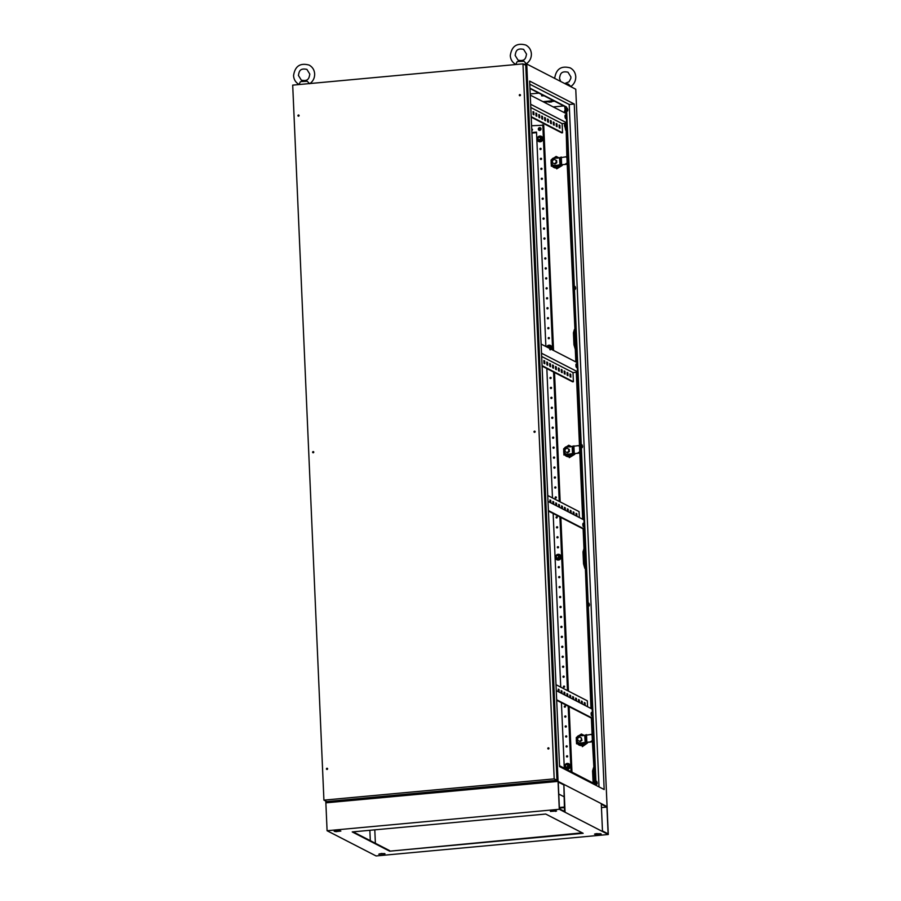<?xml version="1.0" encoding="UTF-8"?>
<svg xmlns="http://www.w3.org/2000/svg" width="901" height="901" viewBox="0 0 901 901"><rect width="100%" height="100%" fill="white"/><g stroke="black" fill="none" stroke-linecap="round" stroke-linejoin="round"><path stroke-width="1.35" d="M565.13 83.725L568.34 84.086L570.829 86.507M568.34 84.086A4.37 0.732 177.5 0 0 565.659 84.03M518.199 61.516L523.954 61.245L526.612 64.016M523.954 61.245A4.37 0.732 177.5 0 0 519.9 61.279A4.37 0.732 177.5 0 0 517.658 61.64A4.37 0.732 177.5 0 0 516.96 61.899L515.845 64.467C512.432 62.552 510.574 59.601 510.281 55.614C511.689 46.154 516.87 42.629 525.835 45.05C529.236 46.965 531.094 49.915 531.387 53.902C531.432 58.024 529.788 61.291 526.454 63.712M301.475 81.541L307.241 81.27A4.37 0.732 177.5 0 0 303.175 81.304A4.37 0.732 177.5 0 0 300.934 81.653A4.37 0.732 177.5 0 0 300.236 81.912L299.121 84.491C295.708 82.577 293.85 79.626 293.557 75.639C294.965 66.167 300.146 62.653 309.111 65.075C312.523 66.978 314.37 69.929 314.663 73.927C314.708 78.038 313.064 81.315 309.73 83.737M307.241 81.27L309.617 83.703M592.103 714.504L591.743 716.047L591.416 712.432L592.103 714.504M591.09 713.13L591.293 715.428M582.801 524.765L583.488 526.848L583.837 525.306L583.15 523.222L582.801 524.765M583.037 526.218L582.823 523.92M576.888 365.975L576.527 367.518L576.19 363.891L576.888 365.975M575.863 364.59L576.077 366.887M566.008 117.017L565.659 118.56L564.972 116.477L565.321 114.934L566.008 117.017M564.995 115.632L565.209 117.93M584.839 558.305L584.603 557.618L584.839 558.305M594.401 777.383L594.176 776.696L594.401 777.383M575.266 339.226L575.041 338.528L575.266 339.226M597.262 783.003L596.98 784.208L596.721 781.392L597.262 783.003M596.653 783.757L596.473 781.888M589.479 604.751L589.198 605.956L588.939 603.141L589.479 604.751M588.871 605.506L588.691 603.636M582.564 446.412L582.283 447.617L582.023 444.801L582.564 446.412M581.956 447.178L581.776 445.297M575.649 288.083L575.379 289.277L574.838 287.667L575.12 286.462L575.649 288.083M575.041 288.838L574.872 286.957M567.867 109.832L567.596 111.026L567.056 109.415L567.337 108.21L567.867 109.832M567.258 110.586L567.089 108.706M543.81 95.664L541.67 95.889L544.091 95.799M575.762 89.222L607.083 806.62L558.068 781.392L559.284 809.278L327.086 830.733L376.089 855.95L608.299 834.495L607.083 806.62L558.068 781.392L325.869 802.847L558.068 781.392L526.747 64.005L575.762 89.222M592.621 718.728L556.672 700.257M541.524 353.226L577.473 371.73L592.599 718.277L556.66 699.773M592.599 718.277L595.482 784.23M530.655 104.268L566.605 122.773L577.473 371.73M529.968 88.535L565.918 107.039L566.605 122.773M583.938 519.9L547.999 501.406M541.67 356.469L573.002 372.597L577.496 372.181M530.802 107.512L562.134 123.64L566.628 123.223M538.888 93.13L530.205 93.929M564.679 106.397L565.558 113.278M565.997 123.279L566.887 157.056M566.909 157.461L567.157 163.137M567.168 163.475L575.863 349.228L575.288 349.284L575.84 361.932M575.964 364.961L576.043 366.786M576.291 372.293L579.501 445.849M579.523 446.254L579.771 451.93M579.782 452.268L582.71 519.269M582.924 524.303L583.003 526.116M583.127 528.91L583.983 548.529L584.569 548.472L590.966 708.479M591.191 713.502L591.27 715.326M591.383 718.12L592.115 734.642M592.126 735.047L592.374 740.723M592.385 741.05L594.84 783.904M529.957 88.174L566.492 106.982L596.079 784.546L559.532 765.737M529.777 84.198L569.218 104.493L599.019 786.888M325.79 801.102L327.086 830.733M523.774 64.275L526.747 64.005M543.967 102.162L554.599 101.205M551.682 101.914L548.979 102.162L551.682 101.914M542.976 101.655L553.563 100.675M566.492 106.982L565.918 107.039M604.177 789.546L559.577 766.593L529.642 81.067L574.252 104.02L604.177 789.546M593.128 783.025L592.576 770.963L593.545 767.607M584.85 568.362L583.533 563.823L583.003 551.874L583.983 548.529M575.288 349.284L573.96 344.745L573.441 332.796L574.421 329.439M565.715 130.194L564.308 123.437M564.206 112.58L564.848 110.361M569.218 104.493L574.252 104.02M564.702 112.839L565.434 110.305M566.301 130.149L564.398 125.667M564.983 125.611L564.882 123.381M575.863 349.228L574.545 344.689L574.027 332.739L573.441 332.796M574.027 332.739L574.996 329.394M574.545 344.689L573.96 344.745M593.827 783.386L593.095 782.913M593.68 782.856L593.151 770.907L592.576 770.963M593.151 770.907L594.131 767.551M585.425 568.306L583.533 563.823M584.107 563.778L583.589 551.829L583.003 551.874M583.589 551.829L584.569 548.472M530.25 95.112L566.2 113.605M562.134 123.64L562.528 132.796L561.762 132.875L531.218 117.153M533.82 111.994L533.009 111.578L533.133 114.359L533.944 114.776L533.82 111.994L533.043 112.062L533.144 114.371M536.714 113.481L535.937 113.549L536.039 115.857L536.838 116.274L536.714 113.481L535.904 113.064L536.027 115.846M538.821 115.035L538.933 117.355L539.733 117.761L539.609 114.968L538.798 114.551L538.922 117.344M542.503 116.466L541.738 116.533L541.839 118.842L542.627 119.247L542.503 116.466L541.692 116.049L541.816 118.831M544.609 118.02L544.733 120.329L545.522 120.745L545.409 117.952L544.598 117.535L544.711 120.317M548.304 119.439L547.526 119.518L547.628 121.826L548.427 122.232L548.304 119.439L547.493 119.022L547.617 121.815M551.198 120.937L550.421 121.004L550.522 123.313L551.322 123.719L551.198 120.937L550.387 120.52L550.511 123.302M554.092 122.423L553.282 122.007L553.405 124.8L554.216 125.216L554.092 122.423L553.315 122.491L553.417 124.8M556.987 123.91L556.221 123.989L556.322 126.298L557.111 126.703L556.987 123.91L556.176 123.493L556.3 126.286M559.093 125.464L559.217 127.784M562.528 132.796L531.196 116.679M559.893 125.408L559.082 124.991L559.194 127.773L560.005 128.19L559.893 125.408L559.116 125.476M541.129 344.069L577.068 362.562M573.002 372.597L573.396 381.754L572.631 381.833L542.087 366.11M544.688 360.941L543.877 360.524L544.001 363.317L544.812 363.734L544.688 360.941L543.911 361.019L544.013 363.328M547.583 362.439L546.806 362.506L546.907 364.815L547.707 365.22L547.583 362.439L546.772 362.022L546.896 364.804M549.689 363.993L549.801 366.302L550.601 366.718L550.477 363.925L549.666 363.508L549.79 366.302M553.372 365.423L552.606 365.491L552.707 367.799L553.496 368.205L553.372 365.423L552.561 364.995L552.685 367.788M555.478 366.966L555.602 369.286L556.39 369.692L556.277 366.91L555.466 366.493L555.579 369.275M559.172 368.396L558.395 368.475L558.496 370.773L559.296 371.189L559.172 368.396L558.361 367.98L558.485 370.773M562.066 369.894L561.289 369.962L561.391 372.271L562.19 372.676L562.066 369.894L561.255 369.466L561.379 372.259M564.961 371.381L564.15 370.964L564.274 373.746L565.085 374.163L564.961 371.381L564.195 371.449L564.285 373.757M567.855 372.868L567.089 372.946L567.191 375.244L567.979 375.661L567.855 372.868L567.044 372.451L567.168 375.244M569.961 374.422L570.085 376.742M573.396 381.754L542.064 365.637M570.761 374.365L569.95 373.949L570.063 376.731L570.874 377.147L570.761 374.365L569.984 374.433M548.394 510.563L584.344 529.067M548.416 511.047L584.366 529.518M579.332 517.534L579.073 511.61L547.74 495.494M550.883 502.893L550.77 500.359L550.004 500.438L550.094 502.488M553.777 504.38L553.676 501.857L552.899 501.925L552.989 503.974M555.793 503.411L555.883 505.461L555.759 502.927L556.57 503.344L555.793 503.411M559.577 507.364L559.465 504.83L558.688 504.909L558.778 506.959M561.582 506.396L561.672 508.446L561.548 505.911L562.359 506.328L561.571 506.385M565.366 510.349L565.254 507.815L564.488 507.882L564.578 509.932M567.382 509.38L567.472 511.43L567.348 508.885L568.159 509.302L567.36 509.369M571.166 513.322L571.054 510.799L570.277 510.867L570.367 512.917M573.171 512.354L573.261 514.403L573.137 511.869L573.948 512.286L573.171 512.354M576.066 513.852L576.156 515.901L576.032 513.356L576.843 513.773L576.066 513.852M550.77 500.359L549.959 499.942L550.072 502.476M553.676 501.857L552.865 501.44L552.966 503.963M556.683 505.878L556.57 503.344M559.465 504.83L558.654 504.414L558.766 506.948M562.472 508.851L562.359 506.328M565.254 507.815L564.443 507.398L564.555 509.932M568.261 511.836L568.159 509.302M571.054 510.799L570.243 510.383L570.356 512.906M574.061 514.82L573.948 512.286M576.955 516.307L576.843 513.773M556.255 690.617L592.205 709.11M555.996 684.692L587.328 700.82L587.587 706.733M558.248 689.637L558.35 691.686L558.226 689.152L559.037 689.569L559.149 692.103M561.233 693.173L561.12 690.639L561.931 691.056L561.154 691.135L561.244 693.184M564.037 692.61L564.139 694.671L564.015 692.137L564.826 692.554L564.938 695.076M567.022 696.158L566.909 693.624L567.72 694.04L566.954 694.108L567.044 696.158M569.826 695.595L569.939 697.656L569.815 695.11L570.626 695.527L570.727 698.061M573.52 697.025L572.743 697.092L572.833 699.142L572.709 696.608L573.52 697.025L573.633 699.548M576.415 698.512L575.638 698.579L575.728 700.629L575.604 698.095L576.415 698.512L576.527 701.046M578.521 700.066L578.622 702.127L578.498 699.581L579.309 699.998L579.422 702.532M581.505 703.602L581.393 701.079L582.204 701.496L581.438 701.564L581.528 703.613M584.31 703.05L584.422 705.111L584.298 702.566L585.109 702.983L585.211 705.517M561.931 691.056L562.044 693.59M567.72 694.04L567.833 696.574M582.204 701.496L582.316 704.03M585.109 702.983L584.332 703.05M579.309 699.998L578.532 700.077M545.409 117.952L544.632 118.02M556.277 366.91L555.5 366.977M570.626 695.527L569.849 695.606M539.609 114.968L538.832 115.046M550.477 363.925L549.711 364.004M564.826 692.554L564.049 692.621M559.037 689.569L558.26 689.637M538.73 141.48A2.872 2.714 -62.8 0 0 542.796 139.475A2.872 2.714 -62.8 0 0 541.355 136.378M537.233 138.844L538.257 136.749L539.327 136.614L540.499 136.535L541.704 138.427L540.668 140.522L538.438 140.725L537.784 139.756A2.027 1.915 -62.8 0 0 541.129 139.452A2.027 1.915 -62.8 0 0 539.327 136.614A2.027 1.915 -62.8 0 0 537.784 139.756L537.233 138.844A2.872 2.714 -62.8 0 0 542.661 139.407A2.872 2.714 -62.8 0 0 538.291 136.738M538.235 136.783A2.872 2.714 -62.8 0 0 537.244 138.822M538.438 140.725L541.129 140.759L542.165 138.664L540.499 136.535M551.468 349.385A2.872 2.714 -62.8 0 0 547.425 345.86L548.461 345.736A2.027 1.915 -62.8 0 0 546.783 346.975M547.369 345.905A2.872 2.714 -62.8 0 0 546.637 346.908M550.184 348.721A2.027 1.915 -62.8 0 0 548.461 345.736L550.083 345.894L551.288 347.786L550.263 349.881M551.592 349.453A2.872 2.714 -62.8 0 0 550.488 345.5M546.828 346.885L547.391 345.871M549.633 345.657L551.288 347.786M550.838 347.549L549.801 349.644M556.998 559.735A2.872 2.714 -62.8 0 0 561.053 557.719A2.872 2.714 -62.8 0 0 559.622 554.622M555.5 557.1A2.872 2.714 -62.8 0 0 560.929 557.663A2.872 2.714 -62.8 0 0 556.548 554.982M556.503 555.039A2.872 2.714 -62.8 0 0 555.5 557.066M559.96 556.672L558.935 558.766L556.694 558.969L559.397 559.003L560.422 556.908L559.307 555.703A2.027 1.915 -62.8 0 0 555.962 556.007A2.027 1.915 -62.8 0 0 557.764 558.845A2.027 1.915 -62.8 0 0 559.307 555.703L560.422 556.908M556.694 558.969L555.489 557.088L555.962 556.007L556.525 554.993L558.755 554.779M566.121 768.857A2.872 2.714 -62.8 0 0 570.187 766.852A2.872 2.714 -62.8 0 0 568.756 763.755M564.634 766.222A2.872 2.714 -62.8 0 0 570.051 766.785A2.872 2.714 -62.8 0 0 565.682 764.116L566.718 763.98A2.027 1.915 -62.8 0 0 565.175 767.123A2.027 1.915 -62.8 0 0 568.531 766.819A2.027 1.915 -62.8 0 0 566.718 763.98L568.351 764.149L569.556 766.03L568.52 768.125L565.828 768.102L564.623 766.21L565.659 764.116M565.625 764.161A2.872 2.714 -62.8 0 0 564.634 766.188M567.889 763.913L569.094 765.794L568.52 768.125M568.058 767.889L565.828 768.102M539.023 130.262L539.023 130.262A1.419 1.34 -62.8 0 0 540.949 129.429A1.419 1.34 -62.8 0 0 539.282 127.683A1.419 1.34 -62.8 0 0 539.203 130.341A1.419 1.34 -62.8 0 0 540.318 127.751L540.318 127.751M539.936 127.796A1.205 1.149 117.2 0 1 540.116 127.874L539.339 130.127A1.205 1.149 117.2 0 1 538.956 129.992L539.733 127.751A1.205 1.149 117.2 0 1 539.936 127.796M539.733 127.751L538.956 129.992M551.401 162.18A3.638 3.446 -62.8 0 0 555.039 165.446L560.636 165.097L559.949 164.962L559.814 157.788L554.723 158.272A3.638 3.446 -62.8 0 0 551.401 162.18M553.394 165.176A3.638 3.446 -62.8 0 0 555.388 165.626M566.875 156.706L559.814 157.788M560.14 164.894L567.202 164.252M561.041 164.692L565.423 164.466M556.086 160.31L554.205 159.387L552.426 160.637L552.527 162.811L554.397 163.734L556.176 162.473L556.086 160.31L556.66 160.603L556.75 162.777L554.971 164.027L552.527 162.811M555.039 165.446L558.857 165.097M554.397 163.734L554.971 164.027M556.176 162.473L556.75 162.777M558.507 164.917L560.185 165.131M560.636 165.097L561.3 164.917M559.532 157.878L559.949 164.962M568.328 162.157L565.085 164.297L566.414 163.633L567.011 164.286M568.328 162.371L566.414 163.633L568.373 163.227M565.749 156.83L568.148 158.238M566.684 156.718L565.096 156.898L566.684 156.718M568.092 156.965L566.132 157.112L568.148 158.013M553.529 158.193L556.154 156.436L559.217 157.945M561.74 164.804L562.201 165.491L562.201 164.77M561.785 165.277L556.694 168.859L562.201 165.491M551.333 166.234L551.063 160.029L551.739 159.511M553.698 158.08A5.462 5.169 117.2 0 1 559.183 157.945M560.895 165.052A5.462 5.169 117.2 0 1 551.232 161.696M557.618 158.171A4.55 4.302 -62.8 0 0 556.841 157.788L553.259 158.114A4.55 4.302 -62.8 0 0 551.175 160.558L551.344 164.252A4.55 4.302 -62.8 0 0 553.608 166.28L557.201 165.953A4.55 4.302 -62.8 0 0 558.181 165.198M559.848 165.12A4.55 4.302 117.2 0 1 558.316 166.527L554.723 166.854A4.55 4.302 117.2 0 1 554.261 166.651L553.146 166.077M557.201 165.953L558.316 166.527M553.608 166.28L554.723 166.854M579.489 445.488L567.337 447.065A3.638 3.446 -62.8 0 0 565.828 453.879A3.638 3.446 -62.8 0 0 567.641 454.228L579.816 453.034M565.997 453.969A3.638 3.446 -62.8 0 0 567.99 454.408M572.439 446.558L572.732 453.71L578.037 453.259M573.655 453.473L574.297 453.586M568.689 449.092L566.819 448.18L565.04 449.43L565.13 451.604L566.999 452.516L568.779 451.266L568.689 449.092L569.263 449.396L569.364 451.559L567.585 452.82L565.13 451.604M567.641 454.228L571.471 453.89M566.999 452.516L567.585 452.82M568.779 451.266L569.364 451.559M571.121 453.71L572.799 453.924M572.146 446.671L572.563 453.755M580.931 450.95L577.687 453.079L579.016 452.415L579.613 453.079M580.942 451.153L579.016 452.415L580.976 452.02M578.352 445.612L580.762 447.031M579.287 445.511L577.71 445.691L579.287 445.511M580.706 445.758L578.735 445.905L580.751 446.806M576.617 739.755A3.638 3.446 -62.8 0 0 580.255 743.021L585.853 742.683L585.166 742.537L585.031 735.374L579.94 735.847A3.638 3.446 -62.8 0 0 576.617 739.755M578.611 742.762A3.638 3.446 -62.8 0 0 580.604 743.201M592.092 734.281L585.031 735.374M586.258 742.266L592.419 741.827M585.368 742.48L586.54 742.469M581.303 737.885L579.422 736.962L577.642 738.223L577.744 740.397L579.613 741.309L581.393 740.059L581.303 737.885L581.967 740.352L580.188 741.602L577.744 740.397M580.255 743.021L584.073 742.683M579.613 741.309L580.188 741.602M581.393 740.059L581.967 740.352M583.724 742.503L585.402 742.706M585.853 742.683L586.517 742.492M584.749 735.453L585.166 742.537M586.9 742.379L590.639 742.052M593.545 739.744L590.301 741.872L591.63 741.208L592.227 741.861M593.545 739.946L591.63 741.208L593.59 740.813M590.966 734.405L593.365 735.824M591.901 734.304L590.313 734.484L591.901 734.304M593.32 734.552L591.349 734.698L593.365 735.599M566.132 446.986L568.756 445.229L571.831 446.727M574.354 453.597L574.804 454.273L574.804 453.563M574.387 454.059L569.297 457.652L574.804 454.273M563.936 455.028L563.666 448.822L564.341 448.293M566.301 446.873A5.462 5.169 117.2 0 1 571.786 446.738M573.498 453.845A5.462 5.169 117.2 0 1 563.835 450.489M570.232 446.964A4.55 4.302 -62.8 0 0 569.455 446.581L565.862 446.907A4.55 4.302 -62.8 0 0 563.789 449.34L563.947 453.034A4.55 4.302 -62.8 0 0 566.222 455.073L569.815 454.746A4.55 4.302 -62.8 0 0 570.795 453.991M572.45 453.913A4.55 4.302 117.2 0 1 570.919 455.32L567.337 455.647A4.55 4.302 117.2 0 1 566.864 455.444L565.76 454.87M569.815 454.746L570.919 455.32M566.222 455.073L567.337 455.647M578.746 735.768L581.37 734.022L584.434 735.52M586.81 742.379L587.418 743.066L587.418 742.345M587.002 742.852L582.328 746.659L587.418 743.066M576.55 743.821L576.28 737.604L576.955 737.086M578.915 735.655A5.462 5.169 117.2 0 1 584.4 735.531M586.112 742.638A5.462 5.169 117.2 0 1 576.449 739.27M582.846 735.745A4.55 4.302 -62.8 0 0 582.057 735.362L578.476 735.7A4.55 4.302 -62.8 0 0 576.403 738.133L576.561 741.827A4.55 4.302 -62.8 0 0 578.825 743.866L582.418 743.528A4.55 4.302 -62.8 0 0 583.409 742.784M585.064 742.706A4.55 4.302 117.2 0 1 583.533 744.102L579.94 744.44A4.55 4.302 117.2 0 1 579.478 744.237L578.363 743.663M582.418 743.528L583.533 744.102M578.825 743.866L579.94 744.44M531.793 130.307A0.608 0.574 -62.8 0 0 532.209 129.181A0.608 0.574 -62.8 0 0 531.736 129.17M566.481 756.435A0.608 0.574 -62.8 0 0 567.371 756.874A0.608 0.574 -62.8 0 0 567.348 755.838A0.608 0.574 -62.8 0 0 566.481 756.435M566.053 746.467A0.608 0.574 -62.8 0 0 566.943 746.906A0.608 0.574 -62.8 0 0 566.909 745.882A0.608 0.574 -62.8 0 0 566.053 746.467M565.614 736.511A0.608 0.574 -62.8 0 0 566.504 736.95A0.608 0.574 -62.8 0 0 566.47 735.926A0.608 0.574 -62.8 0 0 565.614 736.511M565.186 726.555A0.608 0.574 -62.8 0 0 566.076 726.994A0.608 0.574 -62.8 0 0 566.042 725.958A0.608 0.574 -62.8 0 0 565.186 726.555M564.747 716.599A0.608 0.574 -62.8 0 0 565.637 717.038A0.608 0.574 -62.8 0 0 565.603 716.002A0.608 0.574 -62.8 0 0 564.747 716.599M564.308 706.643A0.608 0.574 -62.8 0 0 565.197 707.082A0.608 0.574 -62.8 0 0 565.175 706.046A0.608 0.574 -62.8 0 0 564.308 706.643M563.44 686.72A0.608 0.574 -62.8 0 0 564.33 687.159A0.608 0.574 -62.8 0 0 564.296 686.134A0.608 0.574 -62.8 0 0 563.44 686.72M563.012 676.764A0.608 0.574 -62.8 0 0 563.902 677.203A0.608 0.574 -62.8 0 0 563.868 676.167A0.608 0.574 -62.8 0 0 563.012 676.764M562.573 666.808A0.608 0.574 -62.8 0 0 563.463 667.247A0.608 0.574 -62.8 0 0 563.429 666.211A0.608 0.574 -62.8 0 0 562.573 666.808M562.134 656.852A0.608 0.574 -62.8 0 0 563.024 657.291A0.608 0.574 -62.8 0 0 563.001 656.255A0.608 0.574 -62.8 0 0 562.134 656.852M561.706 646.884A0.608 0.574 -62.8 0 0 562.596 647.335A0.608 0.574 -62.8 0 0 562.562 646.299A0.608 0.574 -62.8 0 0 561.706 646.884M561.267 636.928A0.608 0.574 -62.8 0 0 562.156 637.367A0.608 0.574 -62.8 0 0 562.123 636.343A0.608 0.574 -62.8 0 0 561.267 636.928M560.839 626.972A0.608 0.574 -62.8 0 0 561.728 627.411A0.608 0.574 -62.8 0 0 561.695 626.375A0.608 0.574 -62.8 0 0 560.839 626.972M560.399 617.016A0.608 0.574 -62.8 0 0 561.289 617.455A0.608 0.574 -62.8 0 0 561.255 616.419A0.608 0.574 -62.8 0 0 560.399 617.016M559.96 607.06A0.608 0.574 -62.8 0 0 560.85 607.499A0.608 0.574 -62.8 0 0 560.827 606.463A0.608 0.574 -62.8 0 0 559.96 607.06M559.532 597.093A0.608 0.574 -62.8 0 0 560.422 597.543A0.608 0.574 -62.8 0 0 560.388 596.507A0.608 0.574 -62.8 0 0 559.532 597.093M559.093 587.137A0.608 0.574 -62.8 0 0 559.983 587.576A0.608 0.574 -62.8 0 0 559.949 586.551A0.608 0.574 -62.8 0 0 559.093 587.137M558.665 577.181A0.608 0.574 -62.8 0 0 559.555 577.62A0.608 0.574 -62.8 0 0 559.521 576.584A0.608 0.574 -62.8 0 0 558.665 577.181M558.226 567.225A0.608 0.574 -62.8 0 0 559.116 567.664A0.608 0.574 -62.8 0 0 559.082 566.628A0.608 0.574 -62.8 0 0 558.226 567.225M557.359 547.301A0.608 0.574 -62.8 0 0 558.248 547.752A0.608 0.574 -62.8 0 0 558.215 546.716A0.608 0.574 -62.8 0 0 557.359 547.301M556.919 537.345A0.608 0.574 -62.8 0 0 557.809 537.784A0.608 0.574 -62.8 0 0 557.775 536.759A0.608 0.574 -62.8 0 0 556.919 537.345M556.491 527.389A0.608 0.574 -62.8 0 0 557.37 527.828A0.608 0.574 -62.8 0 0 557.347 526.792A0.608 0.574 -62.8 0 0 556.491 527.389M556.052 517.433A0.608 0.574 -62.8 0 0 556.942 517.872A0.608 0.574 -62.8 0 0 556.908 516.836A0.608 0.574 -62.8 0 0 556.052 517.433M555.185 497.51A0.608 0.574 -62.8 0 0 556.075 497.96A0.608 0.574 -62.8 0 0 556.041 496.924A0.608 0.574 -62.8 0 0 555.185 497.51M554.746 487.554A0.608 0.574 -62.8 0 0 555.635 487.993A0.608 0.574 -62.8 0 0 555.602 486.968A0.608 0.574 -62.8 0 0 554.746 487.554M554.318 477.598A0.608 0.574 -62.8 0 0 555.196 478.037A0.608 0.574 -62.8 0 0 555.174 477.001A0.608 0.574 -62.8 0 0 554.318 477.598M553.878 467.642A0.608 0.574 -62.8 0 0 554.768 468.081A0.608 0.574 -62.8 0 0 554.734 467.045A0.608 0.574 -62.8 0 0 553.878 467.642M553.439 457.685A0.608 0.574 -62.8 0 0 554.329 458.125A0.608 0.574 -62.8 0 0 554.306 457.089A0.608 0.574 -62.8 0 0 553.439 457.685M553.011 447.718A0.608 0.574 -62.8 0 0 553.901 448.169A0.608 0.574 -62.8 0 0 553.867 447.133A0.608 0.574 -62.8 0 0 553.011 447.718M552.572 437.762A0.608 0.574 -62.8 0 0 553.462 438.201A0.608 0.574 -62.8 0 0 553.428 437.176A0.608 0.574 -62.8 0 0 552.572 437.762M552.144 427.806A0.608 0.574 -62.8 0 0 553.023 428.245A0.608 0.574 -62.8 0 0 553 427.209A0.608 0.574 -62.8 0 0 552.144 427.806M551.705 417.85A0.608 0.574 -62.8 0 0 552.595 418.289A0.608 0.574 -62.8 0 0 552.561 417.253A0.608 0.574 -62.8 0 0 551.705 417.85M551.266 407.894A0.608 0.574 -62.8 0 0 552.155 408.333A0.608 0.574 -62.8 0 0 552.133 407.297A0.608 0.574 -62.8 0 0 551.266 407.894M550.838 397.938A0.608 0.574 -62.8 0 0 551.727 398.377A0.608 0.574 -62.8 0 0 551.694 397.341A0.608 0.574 -62.8 0 0 550.838 397.938M550.398 387.971A0.608 0.574 -62.8 0 0 551.288 388.41A0.608 0.574 -62.8 0 0 551.254 387.385A0.608 0.574 -62.8 0 0 550.398 387.971M549.97 378.015A0.608 0.574 -62.8 0 0 550.849 378.454A0.608 0.574 -62.8 0 0 550.826 377.418A0.608 0.574 -62.8 0 0 549.97 378.015M548.225 338.179A0.608 0.574 -62.8 0 0 549.114 338.618A0.608 0.574 -62.8 0 0 549.081 337.593A0.608 0.574 -62.8 0 0 548.225 338.179M547.785 328.223A0.608 0.574 -62.8 0 0 548.675 328.662A0.608 0.574 -62.8 0 0 548.653 327.626A0.608 0.574 -62.8 0 0 547.785 328.223M547.357 318.267A0.608 0.574 -62.8 0 0 548.247 318.706A0.608 0.574 -62.8 0 0 548.213 317.67A0.608 0.574 -62.8 0 0 547.357 318.267M546.918 308.311A0.608 0.574 -62.8 0 0 547.808 308.75A0.608 0.574 -62.8 0 0 547.774 307.714A0.608 0.574 -62.8 0 0 546.918 308.311M546.49 298.355A0.608 0.574 -62.8 0 0 547.38 298.794A0.608 0.574 -62.8 0 0 547.346 297.758A0.608 0.574 -62.8 0 0 546.49 298.355M546.051 288.388A0.608 0.574 -62.8 0 0 546.941 288.827A0.608 0.574 -62.8 0 0 546.907 287.802A0.608 0.574 -62.8 0 0 546.051 288.388M545.612 278.432A0.608 0.574 -62.8 0 0 546.502 278.871A0.608 0.574 -62.8 0 0 546.479 277.846A0.608 0.574 -62.8 0 0 545.612 278.432M545.184 268.475A0.608 0.574 -62.8 0 0 546.074 268.915A0.608 0.574 -62.8 0 0 546.04 267.879A0.608 0.574 -62.8 0 0 545.184 268.475M544.745 258.519A0.608 0.574 -62.8 0 0 545.634 258.959A0.608 0.574 -62.8 0 0 545.601 257.923A0.608 0.574 -62.8 0 0 544.745 258.519M544.317 248.563A0.608 0.574 -62.8 0 0 545.206 249.003A0.608 0.574 -62.8 0 0 545.173 247.966A0.608 0.574 -62.8 0 0 544.317 248.563M543.877 238.596A0.608 0.574 -62.8 0 0 544.767 239.035A0.608 0.574 -62.8 0 0 544.733 238.01A0.608 0.574 -62.8 0 0 543.877 238.596M543.438 228.64A0.608 0.574 -62.8 0 0 544.328 229.079A0.608 0.574 -62.8 0 0 544.305 228.054A0.608 0.574 -62.8 0 0 543.438 228.64M543.01 218.684A0.608 0.574 -62.8 0 0 543.9 219.123A0.608 0.574 -62.8 0 0 543.866 218.087A0.608 0.574 -62.8 0 0 543.01 218.684M542.571 208.728A0.608 0.574 -62.8 0 0 543.461 209.167A0.608 0.574 -62.8 0 0 543.427 208.131A0.608 0.574 -62.8 0 0 542.571 208.728M542.143 198.772A0.608 0.574 -62.8 0 0 543.033 199.211A0.608 0.574 -62.8 0 0 542.999 198.175A0.608 0.574 -62.8 0 0 542.143 198.772M541.704 188.805A0.608 0.574 -62.8 0 0 542.593 189.255A0.608 0.574 -62.8 0 0 542.56 188.219A0.608 0.574 -62.8 0 0 541.704 188.805M541.264 178.849A0.608 0.574 -62.8 0 0 542.154 179.288A0.608 0.574 -62.8 0 0 542.132 178.263A0.608 0.574 -62.8 0 0 541.264 178.849M540.837 168.892A0.608 0.574 -62.8 0 0 541.726 169.332A0.608 0.574 -62.8 0 0 541.692 168.296A0.608 0.574 -62.8 0 0 540.837 168.892M540.397 158.936A0.608 0.574 -62.8 0 0 541.287 159.376A0.608 0.574 -62.8 0 0 541.253 158.339A0.608 0.574 -62.8 0 0 540.397 158.936M539.969 148.98A0.608 0.574 -62.8 0 0 540.859 149.42A0.608 0.574 -62.8 0 0 540.825 148.383A0.608 0.574 -62.8 0 0 539.969 148.98M567.731 765.749A1.216 1.149 -62.8 0 0 565.963 764.87A1.216 1.149 -62.8 0 0 566.019 766.931A1.216 1.149 -62.8 0 0 567.731 765.749M558.609 556.627A1.216 1.149 -62.8 0 0 556.829 555.748A1.216 1.149 -62.8 0 0 556.886 557.809A1.216 1.149 -62.8 0 0 558.609 556.627M549.261 348.259A1.216 1.149 -62.8 0 0 548.867 346.536A1.216 1.149 -62.8 0 0 547.234 347.212M540.341 138.382A1.216 1.149 -62.8 0 0 538.573 137.504A1.216 1.149 -62.8 0 0 538.629 139.565A1.216 1.149 -62.8 0 0 540.341 138.382M575.953 93.704L607.037 805.742M536.534 132.661L531.917 133.089M563.801 105.946L553.214 106.926M571.966 772.134L569.105 706.654M568.43 691.09L560.839 517.444M560.163 501.88L554.52 372.507M553.552 350.466L543.72 125.194L531.59 125.757M571.043 771.65L568.182 706.17M567.495 690.617L559.915 516.971M559.239 501.406L553.586 372.034M552.628 349.982L542.796 124.721M545.871 346.502L536.512 132.098L531.883 132.526M564.285 768.181L561.424 702.701M560.737 687.136L553.158 513.491M552.482 497.926L546.828 368.554M519.291 95.202A0.608 0.574 -62.8 0 0 520.181 95.641A0.608 0.574 -62.8 0 0 520.147 94.605A0.608 0.574 -62.8 0 0 519.291 95.202M519.686 95.72A0.608 0.574 117.2 0 1 520.226 94.661M533.989 431.793A0.608 0.574 -62.8 0 0 534.867 432.232A0.608 0.574 -62.8 0 0 534.845 431.196A0.608 0.574 -62.8 0 0 533.989 431.793M534.372 432.311A0.608 0.574 117.2 0 1 534.924 431.252M547.808 748.461A0.608 0.574 -62.8 0 0 548.698 748.9A0.608 0.574 -62.8 0 0 548.664 747.864A0.608 0.574 -62.8 0 0 547.808 748.461M548.202 748.979A0.608 0.574 117.2 0 1 548.754 747.92M326.444 768.913A0.608 0.574 -62.8 0 0 327.333 769.353A0.608 0.574 -62.8 0 0 327.3 768.316A0.608 0.574 -62.8 0 0 326.444 768.913M326.838 769.431A0.608 0.574 117.2 0 1 327.39 768.373M312.613 452.234A0.608 0.574 -62.8 0 0 313.503 452.674A0.608 0.574 -62.8 0 0 313.48 451.649A0.608 0.574 -62.8 0 0 312.613 452.234M313.007 452.764A0.608 0.574 117.2 0 1 313.559 451.694M297.927 115.655A0.608 0.574 -62.8 0 0 298.805 116.094A0.608 0.574 -62.8 0 0 298.783 115.058A0.608 0.574 -62.8 0 0 297.927 115.655M298.321 116.173A0.608 0.574 117.2 0 1 298.862 115.114M292.701 85.133L323.921 800.133L554.194 778.869L522.974 63.87L292.701 85.133M522.974 63.87L525.756 65.3L556.964 780.3L326.703 801.575L323.921 800.133M556.964 780.3L554.194 778.869M381.36 853.495L378.803 854.227L384.997 853.788L381.36 853.495M596.541 833.616L594.525 834.157L596.012 834.506L601.181 833.954L596.541 833.616M595.054 833.853L600.618 833.707M336.208 830.733L334.192 831.274L335.679 831.623L340.86 831.071L336.208 830.733M334.733 830.97L340.296 830.812M552.932 810.709L550.376 811.441L556.57 811.001L552.932 810.709M606.936 807.093L608.107 833.853L602.476 830.959L601.305 804.188L606.936 807.093L601.463 807.6M563.835 811.069L564.476 811.013M374.793 829.844L375.379 843.291M559.363 807.51L564.308 807.048M559.386 808.062L564.33 807.611M389.649 851.186L583.15 833.301L545.724 814.042L352.223 831.927L389.649 851.186L582.226 832.828M353.124 831.837L389.626 850.623M369.849 830.294L370.311 840.678M559.42 808.805L558.248 782.034L563.88 784.94L565.051 811.7L559.42 808.805M559.284 809.278L608.299 834.495M379.321 853.923L384.457 853.54M550.894 811.137L556.03 810.754M563.88 784.94L564.499 811.418M558.778 794.051L563.857 796.664M561.616 164.613L561.289 157.044M560.501 164.804L560.174 157.337M574.23 453.406L573.892 445.837M573.115 453.586L572.788 446.13M586.833 742.187L586.506 734.619M585.718 742.379L585.402 734.923M595.978 833.943L596.012 834.506M335.656 831.06L335.679 831.623M555.669 810.877L555.692 811.441M336.659 831.105L336.692 831.668M554.667 78.455C556.063 68.983 561.255 65.469 570.209 67.89C573.622 69.794 575.469 72.744 575.762 76.731C575.807 80.853 574.162 84.131 570.84 86.552L570.941 86.744M564.758 83.568L569.049 81.754L570.772 78.567L570.919 76.945L567.99 72.204C560.343 70.56 560.231 75.065 559.51 78.241L560.613 81.428M515.135 55.4L518.064 60.153C525.711 61.786 525.812 57.292 526.533 54.116L523.605 49.364C515.958 47.73 515.856 52.224 515.135 55.4M516.149 63.757L515.868 64.523M519.426 61.167L517.658 61.64M298.411 75.425L301.339 80.166C308.987 81.811 309.088 77.306 309.82 74.13L306.892 69.388C299.245 67.744 299.132 72.249 298.411 75.425M299.436 83.782L299.143 84.536M302.713 81.191L300.934 81.653M541.67 95.889L541.614 94.526M539.282 127.683A1.453 1.453 0 0 0 538.37 129.462M567.134 764.78L568.058 765.253M558.001 555.658L558.924 556.131M548.867 346.536L549.801 347.009M539.744 137.414L540.668 137.887M538.629 139.565L539.553 140.038M556.886 557.809L557.82 558.293M566.019 766.931L566.943 767.415"/></g></svg>
